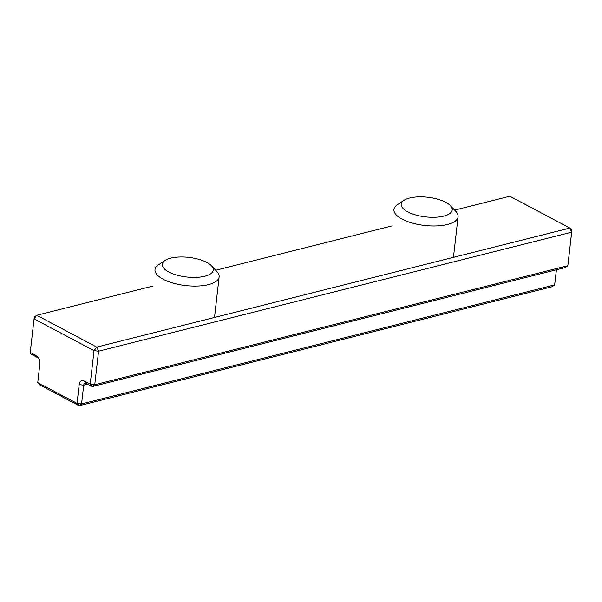 <?xml version="1.0" encoding="UTF-8"?>
<svg xmlns="http://www.w3.org/2000/svg" width="602" height="602" viewBox="0 0 602 602"><rect width="100%" height="100%" fill="white"/><g stroke="black" fill="none" stroke-linecap="round" stroke-linejoin="round"><path stroke-width="0.9" d="M38.769 358.295A3.228 2.084 75.9 0 0 38.317 357.979L30.1 353.622L34.261 317.111L36.737 315.282L34.013 318.849L94.025 350.657L96.756 347.098L98.562 351.192L94.025 350.657L90.202 384.211L94.74 384.746L92.256 386.567L90.202 384.211L84.129 380.991A6.456 4.169 -104.1 0 0 79.171 384.64L77.033 403.393L37.738 382.563L39.792 384.919L79.088 405.748L77.033 403.393L81.563 403.927L79.088 405.748L552.177 286.718L554.66 284.889L556.429 269.779M454.63 210.143L509.834 196.252L569.846 228.06L571.9 230.423L571.652 232.161L569.846 228.06L96.756 347.098L36.737 315.282L153.134 286.003M215.697 270.26L392.075 225.878M556.383 269.794L554.66 284.889L81.563 403.927L83.701 385.175A3.228 2.084 75.9 0 1 85.055 383.181A3.228 2.084 75.9 0 1 86.184 383.354L92.256 386.567L565.353 267.536L567.829 265.708L571.9 230.423M98.562 351.192L571.652 232.161L567.829 265.708L94.74 384.746L98.562 351.192M37.738 382.563L39.875 363.811A6.456 4.169 -104.1 0 0 38.174 357.34A6.456 4.169 -104.1 0 0 36.263 355.616L30.19 352.396M403.965 200.353L397.433 204.68A32.275 12.401 6.5 0 0 393.941 209.473A32.275 12.401 6.5 0 0 412.287 223.071A32.275 12.401 6.5 0 0 447.444 224.493A32.275 12.401 6.5 0 0 458.077 216.78A32.275 12.401 6.5 0 0 455.752 211.325L450.356 205.636A25.675 9.865 -173.5 0 1 425.584 216.878A25.675 9.865 -173.5 0 1 403.965 200.353A25.675 9.865 -173.5 0 1 409.646 198.035A25.675 9.865 -173.5 0 1 450.356 205.636M165.031 260.47L158.499 264.797A32.275 12.401 6.5 0 0 155.007 269.591A32.275 12.401 6.5 0 0 173.353 283.188A32.275 12.401 6.5 0 0 208.503 284.611A32.275 12.401 6.5 0 0 219.136 276.897A32.275 12.401 6.5 0 0 216.81 271.442L211.422 265.753A25.675 9.865 -173.5 0 1 186.643 276.995A25.675 9.865 -173.5 0 1 165.031 260.47A25.675 9.865 -173.5 0 1 170.712 258.153A25.675 9.865 -173.5 0 1 211.422 265.753M84.129 380.991L86.184 383.354M79.171 384.64L83.701 385.175L87.719 384.166M38.317 357.979L36.263 355.616M458.077 216.78L453.457 257.347M219.136 276.897L214.515 317.465"/></g></svg>
